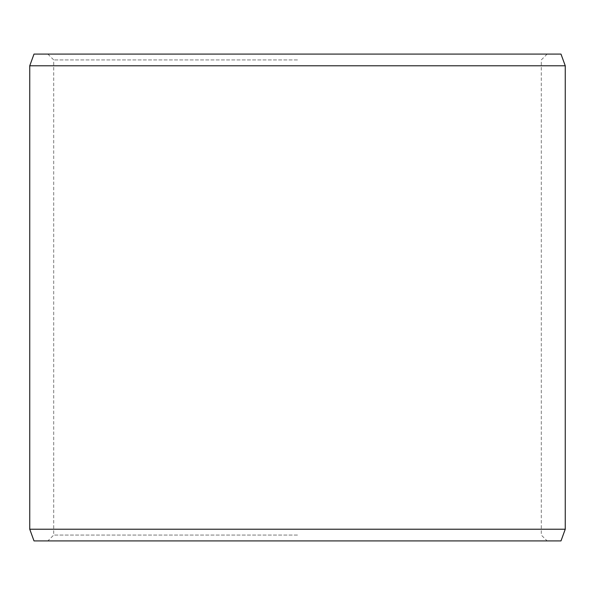 <?xml version="1.0" encoding="UTF-8"?>
<svg xmlns="http://www.w3.org/2000/svg" width="595" height="595" viewBox="0 0 595 595"><rect width="100%" height="100%" fill="white"/><g stroke="black" fill="none" stroke-linecap="round" stroke-linejoin="round"><path stroke-width="0.45" stroke-dasharray="2.98 2.23" d="M560.996 540.907L34.004 540.907M297.5 535.069L53.699 535.069L297.5 535.069M297.5 59.931L53.699 59.931L297.5 59.931M560.996 54.093L34.004 54.093M565.25 65.777L29.75 65.777M29.75 529.223L565.25 529.223M47.86 54.093L53.699 59.931L53.699 535.069L47.86 540.907M547.14 54.093L541.301 59.931L541.301 535.069L547.14 540.907"/><path stroke-width="0.89" d="M34.004 54.093L560.996 54.093L565.25 65.777L29.75 65.777L34.004 54.093M29.75 529.223L34.004 540.907L560.996 540.907L565.25 529.223L29.75 529.223L29.75 65.777M565.25 529.223L565.25 65.777"/></g></svg>
